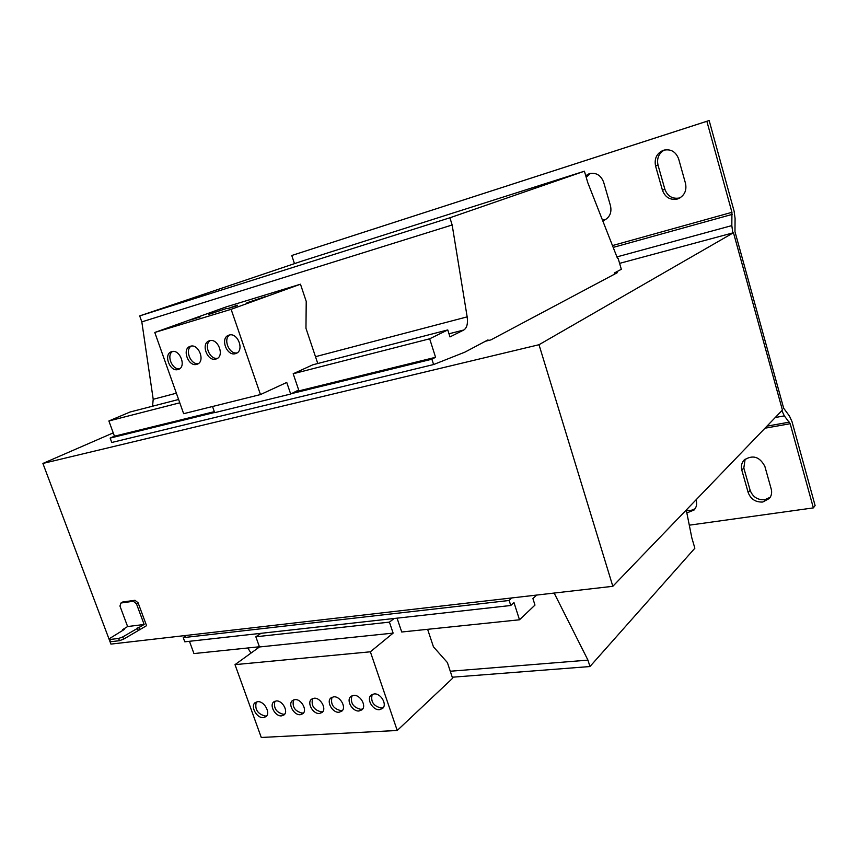 <?xml version="1.0" encoding="UTF-8"?>
<svg xmlns="http://www.w3.org/2000/svg" width="858" height="858" viewBox="0 0 858 858"><rect width="100%" height="100%" fill="white"/><g stroke="black" fill="none" stroke-linecap="round" stroke-linejoin="round"><path stroke-width="1.29" d="M602.734 220.763L604.343 220.216C609.834 217.235 611.883 212.409 610.488 205.759L603.624 182.132C600.761 174.989 595.902 172.211 589.049 173.788L585.735 175.697M677.348 199.024L678.893 198.445C684.663 195.227 686.861 190.219 685.51 183.419L678.635 158.869C675.696 151.437 670.548 148.595 663.17 150.343C656.681 153.421 654.15 158.644 655.566 166.023L662.451 190.283C665.207 197.404 670.173 200.322 677.348 199.024M664.414 149.968C658.762 153.346 656.627 158.387 658.011 165.09L664.864 189.253C667.599 196.343 672.554 199.238 679.708 197.941L680.04 197.844M762.805 502.027L769.39 498.444C771.524 495.752 772.136 492.631 771.224 489.071L764.875 466.42C759.662 456.606 752.734 454.493 744.09 460.092C741.591 462.912 740.829 466.259 741.816 470.13L748.176 492.535C750.771 499.206 755.651 502.37 762.805 502.027M745.162 459.105L743.811 467.975L750.139 490.304C752.723 496.943 757.582 500.085 764.714 499.753L770.248 497.232M686.85 512.923L694.122 509.984C696.481 507.325 697.168 504.118 696.192 500.353L696.042 499.839M686.336 510.338L690.679 510.553L695.087 508.762M353.657 695.398L350.858 696.503C345.86 700.225 352.402 711.775 359.052 710.982L361.947 709.823C366.881 706.059 360.253 694.519 353.657 695.398M351.898 695.838C350.182 702.959 353.174 707.464 360.896 709.362L362.762 708.89M374.109 693.929L371.171 695.098C366.151 698.927 372.758 710.499 379.515 709.684L382.55 708.461C387.505 704.59 380.802 693.05 374.109 693.929M372.2 694.422C370.452 701.619 373.498 706.166 381.327 708.054L383.354 707.518M314.092 698.24L311.529 699.216C306.606 702.734 313.009 714.264 319.444 713.481L322.104 712.451C326.973 708.901 320.484 697.382 314.092 698.24M312.591 698.584C310.95 705.544 313.856 709.984 321.332 711.883L322.93 711.518M333.655 696.835L330.974 697.876C326.019 701.49 332.496 713.03 339.028 712.247L341.806 711.153C346.707 707.496 340.154 695.967 333.655 696.835M332.035 697.222C330.351 704.268 333.301 708.729 340.894 710.639L342.621 710.22M276.201 700.954L273.852 701.833C269.004 705.147 275.289 716.645 281.521 715.872L283.955 714.961C288.749 711.604 282.389 700.128 276.201 700.954M274.935 701.222C273.37 708.043 276.212 712.397 283.44 714.306L284.792 714.017M294.938 699.613L292.492 700.536C287.602 703.957 293.951 715.465 300.279 714.693L302.82 713.717C307.657 710.274 301.233 698.766 294.938 699.613M293.565 699.913C291.956 706.81 294.83 711.207 302.188 713.116L303.657 712.784M257.636 701.683L255.212 702.584C250.021 706.059 256.735 718.436 263.363 717.62L265.883 716.687C271.021 713.17 264.221 700.793 257.636 701.683M256.306 701.973C254.536 709.255 257.539 713.953 265.304 716.076L266.741 715.765M235.467 353.646L236.089 353.432C244.702 350.482 237.677 332.1 229.065 335.103L228.593 335.264C219.884 338.127 226.802 356.542 235.467 353.646M215.894 359.052L216.484 358.859C224.914 355.995 217.932 337.795 209.513 340.744L209.062 340.894C200.547 343.683 207.422 361.904 215.894 359.052M178.056 369.519L178.582 369.348C186.679 366.645 179.794 348.809 171.718 351.651L171.321 351.78C163.149 354.418 169.938 372.254 178.056 369.519M196.761 364.35L197.319 364.157C205.577 361.379 198.648 343.372 190.401 346.257L189.983 346.396C181.639 349.109 188.47 367.138 196.761 364.35M118.618 638.459L109.674 639.51L110.521 641.741L119.455 640.701L118.618 638.459L122.812 636.904L144.144 624.485L127.617 626.544L119.948 606.027L120.967 603.002L133.333 601.265L134.974 600.289L122.608 602.026L120.967 603.002M109.674 639.51L109.717 638.459L124.26 629.482L122.512 629.697L127.617 626.544M134.974 600.289L138.074 602.766L146.568 625.675L123.649 639.135L119.455 640.701M138.074 602.766L136.443 603.742L133.333 601.265M144.144 624.485L136.443 603.742M139.886 629.869L139.06 627.648M122.512 629.697L122.769 630.394M137.291 627.874L138.106 630.083M122.812 636.904L123.649 639.135M539.006 344.723L612.827 586.304L110.929 644.101L42.9 463.449L539.006 344.723L733.472 232.733L732.807 232.915L731.82 225.6L731.938 212.312L706.863 121.289L291.763 255.491L294.476 263.631M178.603 399.485L130.084 412.012L108.88 420.967L114.446 436.196L110.146 438.084L111.755 442.481L433.601 364.543L464.875 352.145L488.02 339.886L488.223 340.562L490.883 339.897L617.299 272.694L614.371 273.466M179.783 402.81L108.88 420.967M511.507 597.972L509.159 600.482L510.767 605.491L513.974 602.541L519.498 619.787L401.726 632.003L397.061 618.157M189.457 641.291L193.94 653.571L259.406 646.771M519.498 619.787L534.974 605.094L532.915 598.594L536.679 595.066M485.478 341.237L488.223 340.562M614.575 274.142L614.253 273.048L621.331 269.294L618.114 258.269L617.567 258.548L587.762 182.625L584.416 171.203L449.914 217.771L452.155 224.978L467.16 316.87C468.05 323.552 466.934 327.928 463.824 329.987L449.978 336.915L447.769 329.933L312.891 364.779L293.179 373.756L298.681 389.972L290.69 394.036L286.744 382.443L260.467 394.562L231.113 309.32L300.472 284.202L306.22 301.394L305.963 328.292L317.782 363.524M447.769 329.933L429.665 338.792L293.179 373.756M429.665 338.792L435.574 357.293L295.034 391.827M214.328 411.658L114.446 436.196M435.574 357.293L431.896 359.202L291.527 393.618M214.618 412.473L110.146 438.084M431.896 359.202L433.601 364.543M186.132 635.446L183.258 637.644L184.781 641.816L510.767 605.491M509.159 600.482L183.258 637.644M247.79 647.983L251.008 653.077M554.161 593.06L587.955 660.124L450.278 671.246M587.955 660.124L589.961 666.537L452.263 677.219M589.961 666.537L694.862 548.219L691.827 537.848L686.261 509.995M618.114 258.269L617.524 258.43M584.416 171.203L302.155 261.046L139.693 315.905L141.827 321.879L153.207 399.281L152.563 406.209M449.914 217.771L139.693 315.905M452.155 224.978L141.827 321.879M733.472 232.733L782.421 410.081L612.827 586.304M619.594 263.363L732.807 232.915M42.9 463.449L113.235 432.872M706.863 121.289L709.158 120.528L734.105 211.165L735.081 218.393L734.974 231.671L783.665 408.215L789.51 416.13L792.031 421.707L815.1 505.544L813.363 507.893L790.175 423.723L784.33 415.873L781.874 410.65M709.158 120.528L291.763 255.491M590.401 173.413L586.196 177.274M602.413 219.948L605.598 219.562M689.296 525.182L813.363 507.893M394.165 618.479L389.414 622.125L255.845 636.786L259.481 646.964L235.006 664.639L261.272 737.472L397.233 730.48L452.606 678.27L447.404 662.58L433.429 646.803L427.616 629.322M260.961 633.322L255.845 636.786M389.414 622.125L393.125 633.118L370.366 651.801L397.233 730.48M393.125 633.118L259.481 646.964M370.366 651.801L235.006 664.639M212.516 406.499L214.682 412.666L290.69 394.036M260.467 394.562L183.655 413.695L154.783 332.464L226.34 306.853L300.472 284.202M246.847 302.81L264.94 296.761L246.847 302.81M237.291 305.18L227.67 308.644L237.43 305.587M154.783 332.464L231.113 309.32M208.912 314.35L226.78 308.376L208.912 314.35M200.322 316.43L190.562 319.937L200.461 316.816M191.173 346.096C184.567 350.053 190.851 365.208 198.38 363.577M172.522 351.48C166.13 355.373 172.297 370.259 179.654 368.747M210.242 340.594C203.432 344.605 209.813 360.038 217.546 358.279M229.762 334.952C222.726 339.039 229.225 354.751 237.14 352.863M463.824 329.987L448.991 333.794M467.16 316.87L315.487 356.681M176.373 393.2L153.207 399.281M731.82 225.6L616.923 256.896M732.217 214.382L613.191 247.404M731.938 212.312L612.473 245.57M775.267 417.514L784.33 415.873M766.955 426.147L789.457 422.125M764.971 428.206L790.175 423.723M743.811 467.975L741.816 470.13M748.176 492.535L750.139 490.304M658.011 165.09L655.566 166.023M662.451 190.283L664.864 189.253"/></g></svg>
